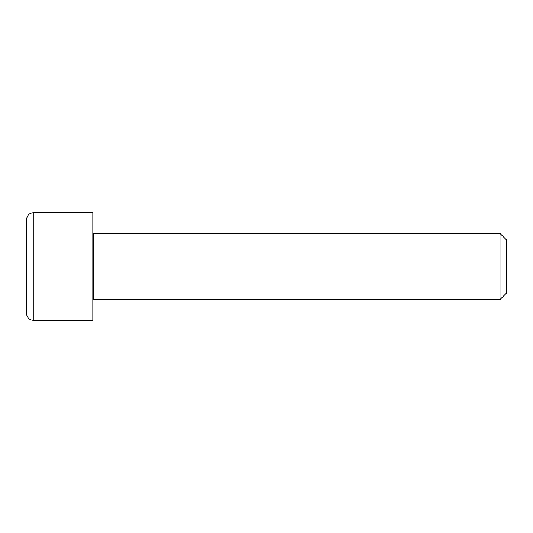 <?xml version="1.0" encoding="UTF-8"?>
<svg xmlns="http://www.w3.org/2000/svg" width="533" height="533" viewBox="0 0 533 533"><rect width="100%" height="100%" fill="white"/><g stroke="black" fill="none" stroke-linecap="round" stroke-linejoin="round"><path stroke-width="0.8" d="M92.815 232.588L93.641 233.414L93.641 299.586A0.826 0.826 0 0 0 92.815 300.412M93.641 233.414L500.007 233.414L500.007 299.586L93.641 299.586M92.815 266.5L92.815 320.26L33.266 320.26A6.616 6.616 0 0 1 26.65 313.644L26.65 219.356C27.043 215.339 29.248 213.133 33.266 212.74L92.815 212.74L92.815 266.5M500.007 299.586L506.35 293.243L506.35 239.757L500.007 233.414M33.266 320.26L33.266 212.74"/></g></svg>
